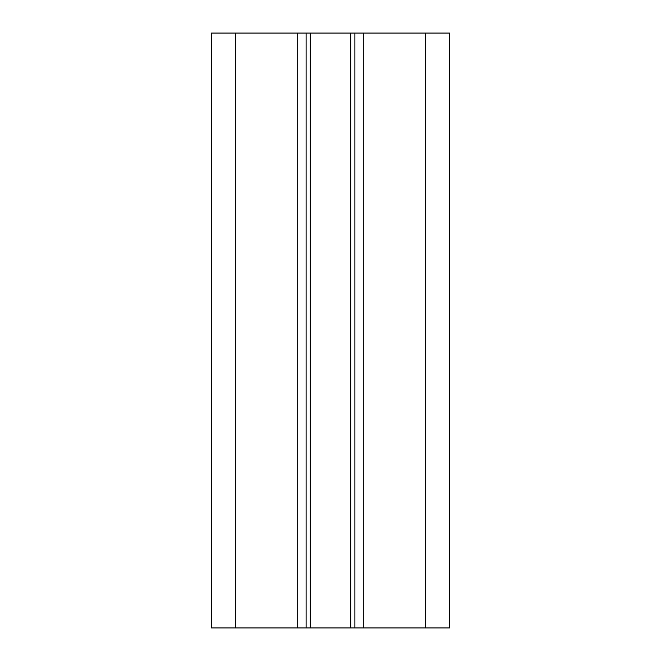 <?xml version="1.0" encoding="UTF-8"?>
<svg xmlns="http://www.w3.org/2000/svg" width="661" height="661" viewBox="0 0 661 661"><rect width="100%" height="100%" fill="white"/><g stroke="black" fill="none" stroke-linecap="round" stroke-linejoin="round"><path stroke-width="0.99" d="M425.684 33.05L211.52 33.05L211.52 627.95L449.48 627.95L449.48 33.05L425.684 33.05L425.684 627.95M306.109 33.05L306.109 627.95M354.891 33.05L354.891 627.95M235.316 33.05L235.316 627.95M297.186 33.05L297.186 627.95M363.814 33.05L363.814 627.95M350.768 33.05L350.768 627.95M310.232 33.05L310.232 627.95"/></g></svg>

